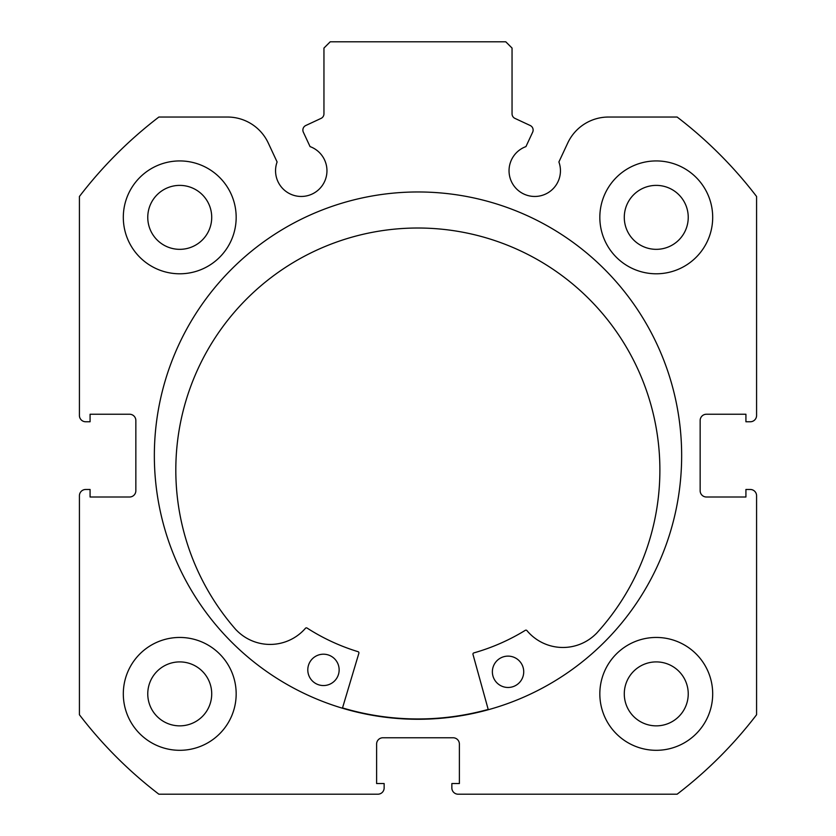<?xml version="1.0" encoding="UTF-8"?>
<svg xmlns="http://www.w3.org/2000/svg" width="836" height="836" viewBox="0 0 836 836"><rect width="100%" height="100%" fill="white"/><g stroke="black" fill="none" stroke-linecap="round" stroke-linejoin="round"><path stroke-width="1.25" d="M488.203 709.43A263.34 263.34 0 0 1 342.52 707.914M302.872 130.061A5.016 5.016 0 0 0 303.343 132.182L310.062 146.603A25.707 25.707 0 0 1 301.263 196.46A25.707 25.707 0 0 1 277.103 161.965L268.262 143.008A44.977 44.977 0 0 0 227.496 117.04L158.871 117.04A426.36 426.36 0 0 0 79.42 196.491L79.42 415.492A6.27 6.27 0 0 0 85.69 421.762L90.079 421.762L90.079 414.238L129.58 414.238A6.27 6.27 0 0 1 135.85 420.508L135.85 490.732A6.27 6.27 0 0 1 129.58 497.002L90.079 497.002L90.079 489.478L85.69 489.478A6.27 6.27 0 0 0 79.42 495.748L79.42 714.749A426.36 426.36 0 0 0 158.871 794.2L377.872 794.2A6.27 6.27 0 0 0 384.142 787.93L384.142 783.541L376.618 783.541L376.618 744.04A6.27 6.27 0 0 1 382.888 737.77L453.112 737.77A6.27 6.27 0 0 1 459.382 744.04L459.382 783.541L451.858 783.541L451.858 787.93A6.27 6.27 0 0 0 458.128 794.2L677.129 794.2A426.36 426.36 0 0 0 756.58 714.749L756.58 495.748A6.27 6.27 0 0 0 750.31 489.478L745.921 489.478L745.921 497.002L706.42 497.002A6.27 6.27 0 0 1 700.15 490.732L700.15 420.508A6.27 6.27 0 0 1 706.42 414.238L745.921 414.238L745.921 421.762L750.31 421.762A6.27 6.27 0 0 0 756.58 415.492L756.58 196.491A426.36 426.36 0 0 0 677.129 117.04L608.503 117.04A44.977 44.977 0 0 0 567.738 143.008L558.897 161.965A25.707 25.707 0 0 1 534.737 196.46A25.707 25.707 0 0 1 525.938 146.603L532.657 132.182A5.016 5.016 0 0 0 530.233 125.515L514.945 118.388A5.016 5.016 0 0 1 512.05 113.842L512.05 48.07L505.78 41.8L330.22 41.8L323.95 48.07L323.95 113.842A5.016 5.016 0 0 1 321.055 118.388L305.767 125.515A5.016 5.016 0 0 0 302.872 130.061M681.653 455.62A263.654 263.654 0 0 0 418 191.966A263.654 263.654 0 0 0 154.346 455.62A263.654 263.654 0 0 0 418 719.273A263.654 263.654 0 0 0 681.653 455.62M599.83 693.88A56.43 56.43 0 0 0 656.26 750.31A56.43 56.43 0 0 0 712.69 693.88A56.43 56.43 0 0 0 656.26 637.45A56.43 56.43 0 0 0 599.83 693.88M123.31 693.88A56.43 56.43 0 0 0 179.74 750.31A56.43 56.43 0 0 0 236.17 693.88A56.43 56.43 0 0 0 179.74 637.45A56.43 56.43 0 0 0 123.31 693.88M599.83 217.36A56.43 56.43 0 0 0 656.26 273.79A56.43 56.43 0 0 0 712.69 217.36A56.43 56.43 0 0 0 656.26 160.93A56.43 56.43 0 0 0 599.83 217.36M123.31 217.36A56.43 56.43 0 0 0 179.74 273.79A56.43 56.43 0 0 0 236.17 217.36A56.43 56.43 0 0 0 179.74 160.93A56.43 56.43 0 0 0 123.31 217.36M211.717 217.36A31.977 31.977 0 0 1 179.74 249.337A31.977 31.977 0 0 1 147.763 217.36A31.977 31.977 0 0 1 179.74 185.383A31.977 31.977 0 0 1 211.717 217.36M688.237 217.36A31.977 31.977 0 0 1 656.26 249.337A31.977 31.977 0 0 1 624.283 217.36A31.977 31.977 0 0 1 656.26 185.383A31.977 31.977 0 0 1 688.237 217.36M211.717 693.88A31.977 31.977 0 0 1 179.74 725.857A31.977 31.977 0 0 1 147.763 693.88A31.977 31.977 0 0 1 179.74 661.903A31.977 31.977 0 0 1 211.717 693.88M688.237 693.88A31.977 31.977 0 0 1 656.26 725.857A31.977 31.977 0 0 1 624.283 693.88A31.977 31.977 0 0 1 656.26 661.903A31.977 31.977 0 0 1 688.237 693.88M488.287 709.733L472.988 654.431A1.254 1.254 0 0 1 473.855 652.895A205.029 205.029 0 0 0 525.311 630.323A1.254 1.254 0 0 1 526.931 630.595A46.837 46.837 0 0 0 596.037 633.772L596.078 633.803A242.032 242.032 0 0 0 420.372 228.029A242.032 242.032 0 0 0 236.243 630.051L236.285 630.02A46.837 46.837 0 0 0 305.453 628.285A1.254 1.254 0 0 1 307.073 628.055A205.029 205.029 0 0 0 358.038 651.683A1.254 1.254 0 0 1 358.874 653.24L342.436 708.207M523.723 671.966A15.675 15.675 0 0 1 507.88 687.474A15.675 15.675 0 0 1 492.373 671.642A15.675 15.675 0 0 1 508.204 656.124A15.675 15.675 0 0 1 523.723 671.966M339.144 670.044A15.675 15.675 0 0 1 323.302 685.551A15.675 15.675 0 0 1 307.794 669.709A15.675 15.675 0 0 1 323.636 654.201A15.675 15.675 0 0 1 339.144 670.044"/></g></svg>
